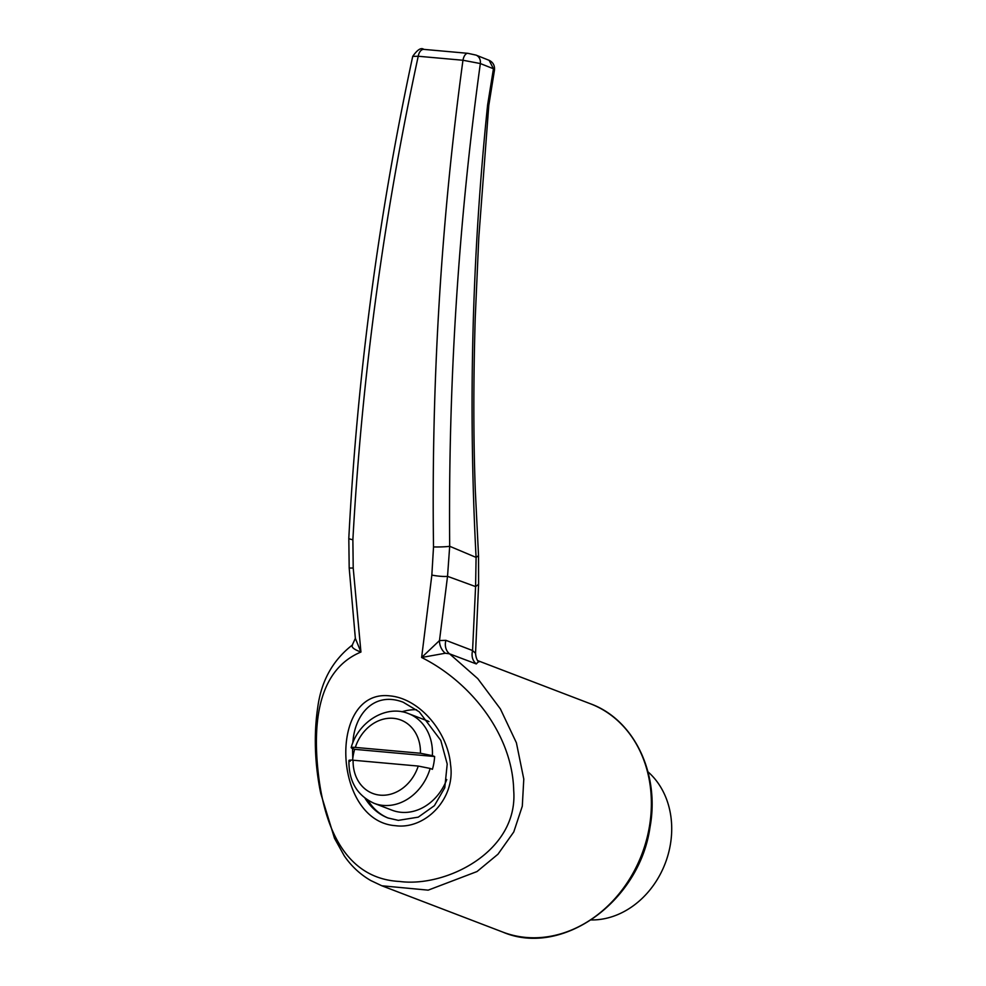 <?xml version="1.0" encoding="UTF-8"?>
<svg xmlns="http://www.w3.org/2000/svg" width="986" height="986" viewBox="0 0 986 986"><rect width="100%" height="100%" fill="white"/><g stroke="black" fill="none" stroke-linecap="round" stroke-linejoin="round"><path stroke-width="1.48" d="M403.237 702.242L403.163 702.217C374.175 691.05 354.467 714.382 352.865 742.741M352.532 748.522L352.778 758.431M365.042 798.253C371.007 807.719 378.624 814.288 387.905 817.961L398.319 820.364L418.261 817.147L434.395 805.673L444.772 787.74L447.213 764.039L440.791 740.387L419.247 711.83L403.163 702.217M395.571 825.701C332.319 821.387 328.104 688.24 390.086 695.906C419.753 698.581 448.026 732.351 450.59 765C455.557 799.03 424.978 829.744 395.571 825.701M420.443 753.255L355.33 747.413C351.09 747.105 350.116 747.462 352.409 748.473L351.164 747.635C358.128 721.777 386.167 704.361 408.463 713.605A48.031 40.056 111 0 1 432.373 755.646L420.443 753.255A39.304 32.772 111 0 0 393.414 718.326A39.304 32.772 111 0 0 355.33 747.413M416.573 709.723A56.769 47.34 -69 0 0 401.906 711.781M368.012 800.299A56.769 47.34 -69 0 0 388.447 818.158M408.463 713.605L426.47 720.495A48.031 40.056 111 0 1 429.021 721.592M446.757 779.532A48.031 40.056 111 0 1 392.108 810.221L374.101 803.319A48.031 40.056 111 0 0 430.155 768.451L418.237 766.06A39.304 32.772 111 0 1 380.14 795.147A39.304 32.772 111 0 1 353.111 760.218L418.237 766.06M430.155 768.451L432.41 769.314A48.031 40.056 -69 0 0 434.616 756.508L354.664 749.335A48.031 40.056 -69 0 0 352.594 760.181M350.203 761.278C347.91 760.268 348.871 759.91 353.111 760.218M354.664 749.335L352.409 748.473M434.616 756.508L432.373 755.646M431.843 575.085L433.52 546.934C431.239 383.32 441.05 221.086 462.964 60.257L418.224 56.251C383.677 215.946 361.899 377.096 352.877 539.712L353.21 568.035L360.938 652.042C320.586 668.89 311.946 717.081 318.268 773.135C325.146 834.292 349.451 878.92 399.626 881.472C446.375 887.659 518.451 851.275 513.706 790.501C512.51 735.063 471.333 682.398 421.626 657.489L431.843 575.085A13.101 2.12 -172.3 0 0 447.533 576.342L439.485 640.567L445.906 640.333L472.565 650.538L475.585 586.584L447.533 576.342L449.69 546.281A13.101 1.159 179.4 0 1 433.52 546.934M353.21 568.035L349.192 568.059L355.354 638.373L360.938 652.042C353.678 649.355 350.893 646.989 352.569 644.93M493.641 71.202L493.444 68.761L480.342 63.548C458.379 223.07 448.162 383.985 449.69 546.281L476.09 557.398C468.14 406.996 471.986 256.175 487.614 104.935L493.444 68.761L489.142 60.331L476.041 55.105A8.738 7.432 -68.3 0 1 480.342 63.548L462.964 60.257A8.738 4.277 95.7 0 1 467.894 53.33L476.041 55.105M487.614 104.935L488.785 105.428L494.442 70.314C494.935 65.643 493.185 62.315 489.167 60.331M478.506 661.594L476.3 663.935L449.567 653.829L477.779 678.639L500.407 708.946L516.393 742.766L523.788 779.076L522.297 806.191L513.768 831.962L497.979 854.209L477.014 871.55L428.183 890.148L381.829 885.773L502.872 932.115A122.276 101.965 -69 0 0 649.318 827.143A122.276 101.965 -69 0 0 590.318 703.733C634.195 719.546 660.078 773.837 649.959 827.55C639.409 901.759 561.909 957.431 502.872 932.115M647.962 771.816A82.972 69.193 111 0 1 670.32 844.866A82.972 69.193 111 0 1 591.243 919.95M355.354 638.373L352.212 645.14C332.676 660.349 321.177 681.19 317.702 707.652C313.129 738.304 315.668 769.166 320.77 793.508L334.5 838.297L344.213 855.762C351.324 866.164 360.198 874.434 370.835 880.572L381.829 885.773M445.906 640.333A13.101 10.994 -69.3 0 0 449.567 653.829L445.278 653.237L421.626 657.489L439.485 640.567A13.101 10.205 -113.2 0 0 445.278 653.237M476.3 663.935C472.516 660.682 471.271 656.208 472.565 650.538L475.535 653.299C475.955 657.724 477.076 660.608 478.888 661.963M475.535 653.299L478.604 584.316L475.585 586.584L476.09 557.398L478.53 555.648L475.338 491.151C473.391 439.559 473.354 381.976 475.215 318.379L478.802 237.453L488.785 105.428M423.795 49.374A8.738 5.09 94.5 0 0 418.224 56.251L412.715 56.375C417.472 49.62 421.17 47.291 423.795 49.374L467.894 53.33M349.192 568.059L348.81 538.27A13.101 1.676 2.9 0 0 352.877 539.712M348.933 760.477C348.662 781.232 357.055 795.505 374.101 803.319M477.692 660.62L590.318 703.733M412.715 56.375C378.525 215.478 357.215 376.11 348.81 538.27M478.604 584.316L478.53 555.648"/></g></svg>
